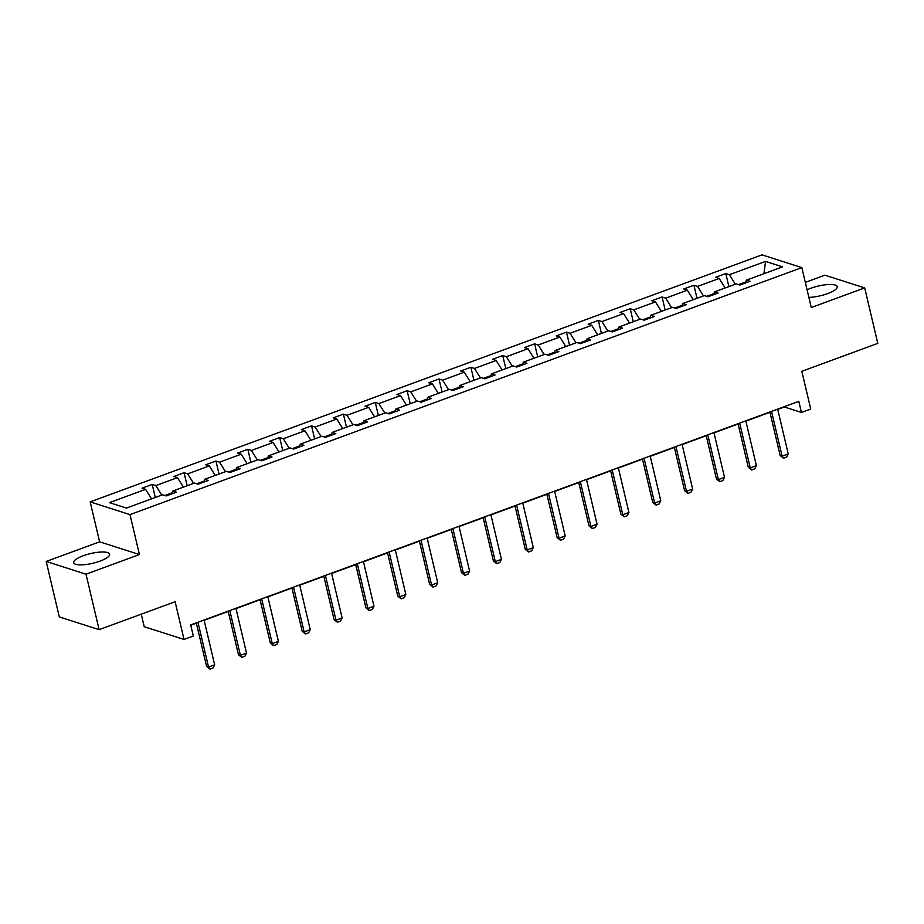 <?xml version="1.0" encoding="UTF-8"?>
<svg xmlns="http://www.w3.org/2000/svg" width="924" height="924" viewBox="0 0 924 924"><rect width="100%" height="100%" fill="white"/><g stroke="black" fill="none" stroke-linecap="round" stroke-linejoin="round"><path stroke-width="1.39" d="M100.035 561.122A18.468 4.978 -13.3 0 0 109.61 554.192A18.468 4.978 -13.3 0 0 83.252 555.751A18.468 4.978 -13.3 0 0 73.666 562.681A18.468 4.978 -13.3 0 0 100.035 561.122M808.87 297.366A18.468 4.978 -13.3 0 0 827.638 293.613A18.468 4.978 -13.3 0 0 837.225 286.683A18.468 4.978 -13.3 0 0 810.856 288.242A18.468 4.978 -13.3 0 0 807.079 289.824M139.432 554.55L99.619 541.822L46.2 561.457L86.013 574.197L139.432 554.55L129.984 514.61L801.836 267.602L811.272 307.542L864.691 287.907L824.878 275.167L805.324 282.363M864.691 287.907L877.8 343.382L801.813 371.309L810.729 409.032L801.431 412.451L798.81 401.351L190.702 624.936L193.324 636.024L184.026 639.443L175.11 601.72L99.122 629.66L59.309 616.932L46.2 561.457M86.013 574.197L99.122 629.66M141.256 614.171L144.213 626.715L184.026 639.443M99.619 541.822L90.171 501.882L762.023 254.874L801.836 267.602M151.536 498.844L145.599 489.339L141.996 488.195L152.206 484.442L155.29 497.47M735.342 284.211L729.406 274.705L765.557 261.411L782.559 266.851L746.407 280.145L750.011 281.3L739.801 285.054L736.185 283.899L714.541 291.857L718.144 293.012L707.934 296.766L704.319 295.611L682.674 303.569L686.278 304.724L676.068 308.477L672.464 307.334L650.808 315.292L654.411 316.447L644.201 320.201L640.598 319.046L618.941 327.004L622.545 328.159L612.335 331.912L608.731 330.757L587.075 338.727L590.679 339.87L580.468 343.624L576.865 342.481L555.208 350.439L558.812 351.594L548.602 355.347L544.998 354.192L523.342 362.15L526.946 363.305L516.735 367.059L513.132 365.904L491.476 373.873L495.079 375.017L484.869 378.782L481.265 377.627L459.609 385.585L463.213 386.74L453.003 390.494L449.399 389.339L427.743 397.297L431.346 398.452L421.136 402.206L417.533 401.051L395.876 409.02L399.48 410.175L389.27 413.929L385.666 412.774L364.01 420.732L367.613 421.887L357.403 425.641L353.8 424.486L332.143 432.444L335.747 433.599L325.537 437.352L321.933 436.209L300.277 444.167L303.881 445.322L293.67 449.076L290.067 447.921L268.41 455.878L272.014 457.034L261.804 460.787L258.2 459.632L236.544 467.59L240.148 468.745L229.937 472.499L226.334 471.356L204.678 479.313L208.281 480.468L198.071 484.222L194.467 483.067L172.811 491.025L176.426 492.18L166.205 495.934L162.601 494.779L126.449 508.073L109.448 502.633L145.599 489.339M129.984 514.61L90.171 501.882M161.746 495.091L155.81 485.585L152.206 484.442M155.81 485.585L177.466 477.627L173.862 476.472L184.072 472.718L187.156 485.758M193.613 483.379L187.676 473.873L184.072 472.718M187.676 473.873L209.332 465.915L205.729 464.76L215.939 461.007L219.023 474.035M225.479 471.667L219.542 462.162L215.939 461.007M219.542 462.162L241.199 454.192L237.595 453.049L247.805 449.283L250.889 462.323M257.346 459.944L251.409 450.438L247.805 449.283M251.409 450.438L273.065 442.481L269.462 441.326L279.672 437.572L282.756 450.612M289.212 448.232L283.275 438.727L279.672 437.572M283.275 438.727L304.932 430.769L301.328 429.614L311.538 425.86L314.622 438.888M321.078 436.521L315.142 427.015L311.538 425.86M315.142 427.015L336.798 419.046L333.194 417.902L343.405 414.137L346.488 427.177M352.945 424.797L347.008 415.292L343.405 414.137M347.008 415.292L368.664 407.334L365.061 406.179L375.271 402.425L378.355 415.465M384.811 413.086L378.875 403.58L375.271 402.425M378.875 403.58L400.531 395.622L396.927 394.467L407.137 390.713L410.221 403.742M416.678 401.374L410.741 391.868L407.137 390.713M410.741 391.868L432.397 383.899L428.794 382.744L439.004 378.99L442.088 392.03M448.544 389.651L442.608 380.145L439.004 378.99M442.608 380.145L464.264 372.187L460.66 371.032L470.87 367.278L473.954 380.307M480.411 377.939L474.474 368.433L470.87 367.278M474.474 368.433L496.13 360.476L492.527 359.321L502.737 355.567L505.821 368.595M512.277 366.216L506.34 356.71L502.737 355.567M506.34 356.71L527.997 348.752L524.393 347.597L534.603 343.844L537.687 356.883M544.144 354.504L538.207 344.998L534.603 343.844M538.207 344.998L559.863 337.041L556.26 335.886L566.47 332.132L569.554 345.16M576.01 342.792L570.073 333.287L566.47 332.132M570.073 333.287L591.73 325.329L588.126 324.174L598.336 320.42L601.42 333.448M607.876 331.069L601.94 321.564L598.336 320.42M601.94 321.564L623.596 313.606L619.992 312.451L630.203 308.697L633.286 321.737M639.743 319.358L633.806 309.852L630.203 308.697M633.806 309.852L655.462 301.894L651.847 300.739L662.069 296.985L665.153 310.014M671.609 307.646L665.673 298.14L662.069 296.985M665.673 298.14L687.329 290.171L683.714 289.027L693.936 285.273L697.008 298.302M703.476 295.923L697.539 286.417L693.936 285.273M697.539 286.417L719.195 278.459L715.58 277.304L725.802 273.55L728.874 286.59M729.406 274.705L725.802 273.55M172.003 493.809L172.811 491.025M172.303 492.758L164.853 495.507M183.402 487.133L177.466 477.627M203.869 482.085L204.678 479.313M204.169 481.046L196.72 483.783M215.269 475.421L209.332 465.915M235.736 470.374L236.544 467.59M236.036 469.334L228.586 472.072M247.135 463.698L241.199 454.192M267.602 458.662L268.41 455.878M267.902 457.611L260.452 460.36M279.002 451.986L273.065 442.481M299.457 446.939L300.277 444.167M299.769 445.899L292.319 448.637M310.868 440.274L304.932 430.769M331.323 435.227L332.143 432.444M331.635 434.188L324.185 436.925M342.735 428.551L336.798 419.046M363.19 423.515L364.01 420.732M363.502 422.464L356.052 425.202M374.601 416.839L368.664 407.334M395.056 411.792L395.876 409.02M395.368 410.753L387.918 413.49M406.468 405.128L400.531 395.622M426.923 400.08L427.743 397.297M427.234 399.041L419.785 401.778M438.334 393.405L432.397 383.899M458.789 388.369L459.609 385.585M459.101 387.318L451.651 390.055M470.201 381.693L464.264 372.187M490.656 376.646L491.476 373.873M490.967 375.606L483.518 378.343M502.067 369.981L496.13 360.476M522.522 364.934L523.342 362.15M522.834 363.883L515.384 366.632M533.933 358.258L527.997 348.752M554.388 353.222L555.208 350.439M554.7 352.171L547.251 354.908M565.8 346.546L559.863 337.041M586.255 341.499L587.075 338.727M586.567 340.459L579.117 343.197M597.666 334.834L591.73 325.329M618.121 329.787L618.941 327.004M618.433 328.736L610.972 331.485M629.533 323.111L623.596 313.606M649.988 318.064L650.808 315.292M650.3 317.024L642.838 319.762M661.399 311.4L655.462 301.894M681.854 306.352L682.674 303.569M682.166 305.313L674.705 308.05M693.254 299.676L687.329 290.171M713.721 294.64L714.541 291.857M714.033 293.589L706.571 296.338M725.121 287.965L719.195 278.459M745.587 282.917L746.407 280.145M777.731 409.436L784.384 406.999L801.431 412.451M190.771 625.236L196.373 623.18M204.146 620.327L228.24 611.469M236.013 608.604L260.106 599.745M267.879 596.892L291.961 588.034M299.746 585.181L323.827 576.322M331.612 573.457L355.694 564.599M363.478 561.746L387.56 552.887M395.345 550.023L419.427 541.175M427.211 538.311L451.293 529.452M459.066 526.599L483.16 517.74M490.933 514.876L515.026 506.029M522.799 503.164L546.893 494.305M554.666 491.452L578.759 482.594M586.532 479.729L610.625 470.882M618.399 468.018L642.492 459.159M650.265 456.306L674.358 447.447M682.131 444.583L706.225 435.724M713.998 432.871L738.091 424.012M745.864 421.159L769.958 412.3M745.899 281.878L738.438 284.615M763.917 273.7L765.557 261.411M777.661 409.136L788.253 453.927L786.59 457.114L783.529 458.246L782.12 456.179L780.179 455.555L769.888 411.988M788.253 453.927L782.12 456.179L771.528 411.388M783.529 458.246L780.179 455.555M745.795 420.847L756.386 465.638L754.723 468.838L751.662 469.958L750.253 467.891L748.313 467.278L738.022 423.712M756.386 465.638L750.253 467.891L739.662 423.1M751.662 469.958L748.313 467.278M713.929 432.559L724.52 477.362L722.857 480.549L719.796 481.67L718.387 479.614L716.447 478.99L706.155 435.423M724.52 477.362L718.387 479.614L707.796 434.823M719.796 481.67L716.447 478.99M682.062 444.282L692.654 489.073L690.99 492.261L687.93 493.393L686.52 491.325L684.592 490.713L674.289 447.135M692.654 489.073L686.52 491.325L675.929 446.535M687.93 493.393L684.592 490.713M650.196 455.994L660.787 500.785L659.124 503.984L656.063 505.105L654.654 503.049L652.725 502.425L642.423 458.858M660.787 500.785L654.654 503.049L644.063 458.246M656.063 505.105L652.725 502.425M618.329 467.717L628.921 512.508L627.257 515.696L624.197 516.828L622.788 514.76L620.859 514.137L610.556 470.57M628.921 512.508L622.788 514.76L612.196 469.969M624.197 516.828L620.859 514.137M586.463 479.429L597.054 524.22L595.391 527.408L592.33 528.54L590.921 526.472L588.992 525.86L578.69 482.282M597.054 524.22L590.921 526.472L580.341 481.681M592.33 528.54L588.992 525.86M554.596 491.141L565.188 535.943L563.524 539.131L560.464 540.251L559.055 538.195L557.126 537.572L546.823 494.005M565.188 535.943L559.055 538.195L548.475 493.393M560.464 540.251L557.126 537.572M522.73 502.864L533.321 547.655L531.658 550.843L528.597 551.975L527.188 549.907L525.259 549.283L514.957 505.717M533.321 547.655L527.188 549.907L516.608 505.116M528.597 551.975L525.259 549.283M490.863 514.576L501.455 559.366L499.803 562.554L496.731 563.686L495.322 561.619L493.393 561.007L483.09 517.428M501.455 559.366L495.322 561.619L484.742 516.828M496.731 563.686L493.393 561.007M458.997 526.287L469.588 571.09L467.937 574.278L464.864 575.398L463.455 573.342L461.526 572.718L451.224 529.152M469.588 571.09L463.455 573.342L452.876 528.54M464.864 575.398L461.526 572.718M427.131 538.011L437.722 582.801L436.07 585.989L432.998 587.121L431.589 585.054L429.66 584.43L419.357 540.863M437.722 582.801L431.589 585.054L421.009 540.263M432.998 587.121L429.66 584.43M395.264 549.722L405.855 594.513L404.204 597.701L401.132 598.833L399.734 596.765L397.794 596.153L387.491 552.575M405.855 594.513L399.734 596.765L389.143 551.975M401.132 598.833L397.794 596.153M363.398 561.434L373.989 606.236L372.337 609.424L369.265 610.545L367.868 608.489L365.927 607.865L355.624 564.298M373.989 606.236L367.868 608.489L357.276 563.686M369.265 610.545L365.927 607.865M331.531 573.157L342.123 617.948L340.471 621.136L337.399 622.268L336.001 620.2L334.061 619.577L323.758 576.01M342.123 617.948L336.001 620.2L325.41 575.409M337.399 622.268L334.061 619.577M299.665 584.869L310.256 629.66L308.604 632.859L305.532 633.98L304.135 631.912L302.194 631.3L291.892 587.733M310.256 629.66L304.135 631.912L293.543 587.121M305.532 633.98L302.194 631.3M267.798 596.581L278.39 641.383L276.738 644.571L273.666 645.691L272.268 643.635L270.328 643.012L260.025 599.445M278.39 641.383L272.268 643.635L261.677 598.833M273.666 645.691L270.328 643.012M235.932 608.304L246.523 653.095L244.872 656.283L241.811 657.414L240.402 655.347L238.461 654.735L228.159 611.157M246.523 653.095L240.402 655.347L229.81 610.556M241.811 657.414L238.461 654.735M204.077 620.016L214.657 664.806L213.005 668.006L209.944 669.126L208.535 667.059L206.595 666.447L196.292 622.88M214.657 664.806L208.535 667.059L197.944 622.268M209.944 669.126L206.595 666.447"/></g></svg>
